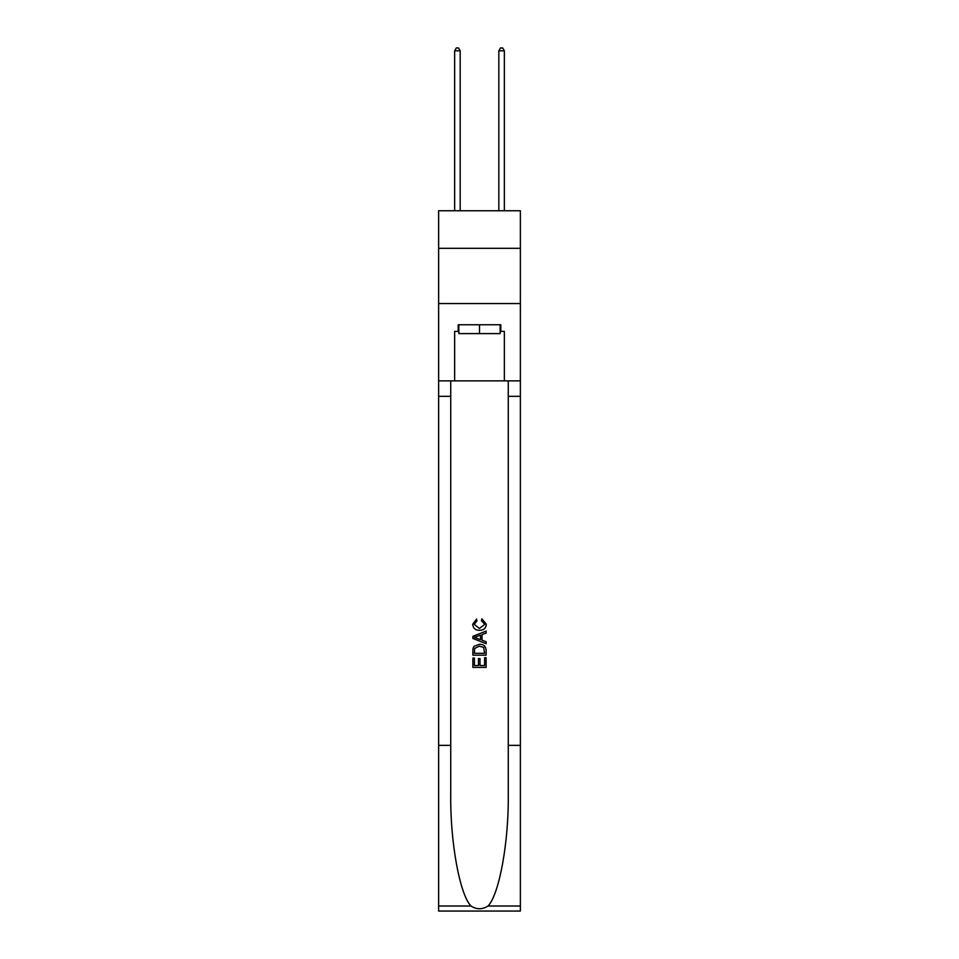 <?xml version="1.0" encoding="UTF-8"?>
<svg xmlns="http://www.w3.org/2000/svg" width="959" height="959" viewBox="0 0 959 959"><rect width="100%" height="100%" fill="white"/><g stroke="black" fill="none" stroke-linecap="round" stroke-linejoin="round"><path stroke-width="1.44" d="M520.365 248.321L520.365 210.764L438.635 210.764L438.635 248.321L520.365 248.321L520.365 303.547L438.635 303.547L438.635 248.321M500.154 324.753L500.154 333.588L458.846 333.588L458.846 324.753M479.5 324.753L479.5 333.588M484.595 657.706L484.595 665.522L480.003 665.522L484.595 665.522L484.595 657.706L486.117 657.706L486.117 667.392L472.871 667.392L472.871 658.054L472.871 667.392M478.469 658.557L478.469 665.522L474.393 665.522L478.469 665.522L478.469 658.557L480.003 658.557L480.003 665.522M474.01 646.354L473.063 648.284L474.01 646.354L479.428 644.28C483.66 644.268 485.889 646.306 486.117 650.418L486.117 655.165L472.871 655.165L472.871 650.634L472.871 655.165M481.874 618.795L481.442 620.665L481.874 618.795L486.297 624.213C485.937 628.277 483.636 630.327 479.392 630.351L479.392 630.351C475.328 630.267 473.087 628.229 472.691 624.249L476.551 619.13L476.947 621L474.226 624.333L479.392 628.481L484.763 624.381L481.442 620.665M488.047 906.015L520.365 906.015L520.365 911.05L438.635 911.05L438.635 745.371L450.73 745.371L450.73 794.627C450.143 841.702 459.685 894.303 470.953 906.015C476.647 909.647 482.341 909.647 488.047 906.015C499.315 894.303 508.857 841.702 508.27 794.627L508.27 380.867M472.871 636.344L472.871 638.454L486.117 643.717L472.871 638.454L472.871 636.344L486.117 631.082L472.871 636.344M508.27 745.371L520.365 745.371L520.365 303.547M438.635 745.371L438.635 303.547M450.73 380.867L450.73 745.371M520.365 906.015L520.365 745.371M438.635 380.867L454.65 380.867L454.65 331.382L458.846 331.382M500.154 331.382L500.814 331.382L500.814 324.753L458.186 324.753L458.186 331.382M500.814 331.382L504.35 331.382L504.35 380.867L520.365 380.867M454.65 380.867L504.35 380.867M486.117 631.082L486.117 633.072L482.041 634.582L482.041 640.228L486.117 641.739L486.117 643.717M476.839 638.31L480.519 639.665L480.519 635.146L474.393 637.399L476.839 638.31M480.519 635.146L480.519 639.665M472.871 650.634L473.063 648.284M483.66 647.433L484.595 653.295L483.66 647.433L479.392 646.15L474.669 648.416L474.393 653.295L484.595 653.295L474.393 653.295M472.871 658.054L474.393 658.054L474.393 665.522M460.176 210.764L460.176 50.827L454.65 50.827L454.65 210.764M454.65 50.827L456.304 47.95L458.51 47.95L460.176 50.827M504.35 210.764L504.35 50.827L498.824 50.827L498.824 210.764M498.824 50.827L500.49 47.95L502.696 47.95L504.35 50.827M508.27 396.331L520.365 396.331M450.73 396.331L438.635 396.331M438.635 906.015L470.953 906.015"/></g></svg>
